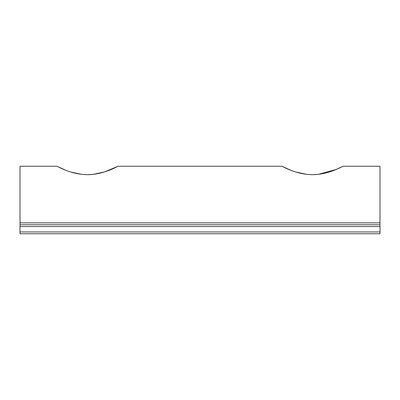 <?xml version="1.0" encoding="UTF-8"?>
<svg xmlns="http://www.w3.org/2000/svg" width="400" height="400" viewBox="0 0 400 400"><rect width="100%" height="100%" fill="white"/><g stroke="black" fill="none" stroke-linecap="round" stroke-linejoin="round"><path stroke-width="0.6" d="M104.72 171.855L118.1 166.25C118.26 165.92 104.13 174.65 87.555 174.66C70.845 174.67 56.77 165.925 56.9 166.25L65.795 170.27M70.73 172L81.375 174.3M87.5 174.66L93.505 174.31M93.545 174.305L104.54 171.915M318.545 174.305L336.095 169.51L343.1 166.25C343.26 165.92 329.13 174.65 312.555 174.66C295.845 174.67 281.77 165.925 281.9 166.25L290.895 170.31M295.73 172L306.375 174.3M312.5 174.66L318.505 174.31M56.9 166.25L20 166.25L20 224.75L380 224.75L380 166.25L343.1 166.25M20 231.95L20 233.75L380 233.75L380 231.95L20 231.95L20 224.75M380 224.75L380 231.95M20 222.85L380 222.85M380 226.55L20 226.55M281.9 166.25L118.1 166.25"/></g></svg>
